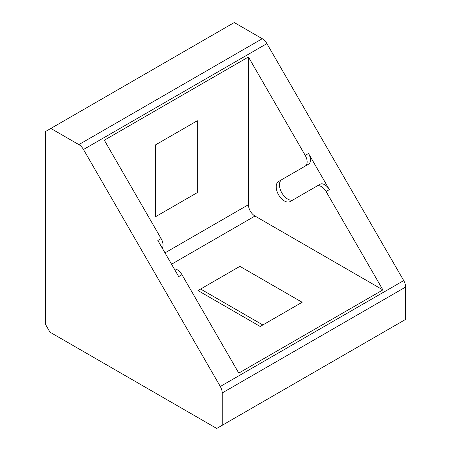 <?xml version="1.0" encoding="UTF-8"?>
<svg xmlns="http://www.w3.org/2000/svg" width="451" height="451" viewBox="0 0 451 451"><rect width="100%" height="100%" fill="white"/><g stroke="black" fill="none" stroke-linecap="round" stroke-linejoin="round"><path stroke-width="0.68" d="M161.125 238.596L157.85 240.49L178.692 276.593L181.967 274.698L238.776 373.095L382.888 289.897L326.079 191.5A9.262 5.35 -120 0 0 316.816 186.15L290.185 201.529A11.579 6.686 -120 0 1 278.605 194.843A11.579 6.686 -120 0 1 278.605 181.471L305.237 166.092A9.262 5.35 -120 0 0 305.237 155.398L248.428 57.001L104.316 140.205L161.125 238.596A9.262 5.35 -120 0 1 162.275 248.163M305.237 166.092L308.512 164.203A9.262 5.35 -120 0 0 308.512 153.503L329.354 189.606A9.262 5.35 -120 0 0 320.092 184.262L316.816 186.15L320.092 184.262M308.512 164.203L281.875 179.577A11.579 6.686 -120 0 0 281.869 192.938A11.579 6.686 -120 0 0 293.443 199.646M222.225 425.282L405.641 319.393L405.641 287.05A9.262 5.35 -120 0 0 403.718 280.595L266.896 43.612A9.262 5.35 -120 0 0 262.268 38.718L234.261 22.55L45.359 131.607L45.359 324.156L49.993 332.178L216.739 428.45L222.225 425.282L222.225 392.945A9.262 5.35 -120 0 0 220.308 386.49L83.486 149.501A9.262 5.35 -120 0 0 78.852 144.613L50.845 128.445M181.967 274.698A9.262 5.35 -120 0 0 174.266 268.92M266.496 399.721L282.247 390.628M239.909 266.344L197.989 290.551L260.216 326.479L302.142 302.271L239.909 266.344L200.61 289.04L262.837 324.968M158.03 143.429L158.03 215.29M155.409 216.801L197.335 192.6L197.335 120.738L155.409 144.946L155.409 216.801M248.428 57.001L248.428 204.698A9.262 5.35 -120 0 0 254.978 216.046L382.888 289.897M278.605 181.471L281.875 179.577L278.605 181.471M305.237 155.398L308.512 153.503M83.486 149.501L266.896 43.612M220.308 386.49L403.718 280.595M326.079 191.5L329.354 189.606M222.225 392.945L405.641 287.05M78.852 144.613L262.268 38.718M171.549 264.213L254.978 216.046M164.998 252.87L248.428 204.698"/></g></svg>
